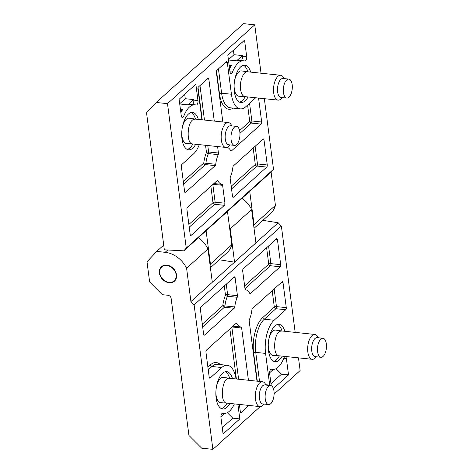<?xml version="1.0" encoding="UTF-8"?>
<svg xmlns="http://www.w3.org/2000/svg" width="473" height="473" viewBox="0 0 473 473"><rect width="100%" height="100%" fill="white"/><g stroke="black" fill="none" stroke-linecap="round" stroke-linejoin="round"><path stroke-width="0.71" d="M256.993 381.161L249.2 321.155A1.59 0.733 96 0 1 249.413 319.553A18.778 8.685 96 0 0 251.902 309.88A1.59 0.733 96 0 1 252.44 308.562L282.103 281.766A1.59 0.733 96 0 1 282.458 281.624A1.59 0.733 96 0 1 283.02 282.552L286.277 307.639L276.457 306.605L274.163 288.938M236.062 323.355L236.89 323.443A18.778 8.685 96 0 0 241.1 327.062A1.59 0.733 96 0 1 241.638 327.984L248.431 380.262M236.062 378.956A25.146 11.63 -84 0 0 227.347 365.316A25.146 11.63 -84 0 0 221.754 367.539L210.124 378.051A1.59 0.733 96 0 1 209.77 378.187A1.59 0.733 96 0 1 209.208 377.265L205.95 352.172A1.59 0.733 96 0 1 206.488 350.073L236.157 323.272A1.59 0.733 96 0 1 236.512 323.136A1.59 0.733 96 0 1 236.89 323.443M234.206 308.278L204.543 335.073A1.59 0.733 96 0 1 204.188 335.215A1.59 0.733 96 0 1 203.626 334.293L200.369 309.2A1.59 0.733 96 0 1 200.907 307.101L234.206 277.018A1.59 0.733 96 0 1 234.561 276.876A1.59 0.733 96 0 1 235.122 277.805L237.446 295.69L227.625 294.649A1.59 0.644 -7.4 0 0 225.491 295.164A1.59 0.786 -156.8 0 0 227.412 296.252L237.233 297.286A18.778 8.685 96 0 0 234.75 306.959A1.59 0.733 96 0 1 234.206 308.278L224.385 307.243L202.663 326.867M280.158 266.766A1.59 0.733 96 0 0 280.696 264.667L270.875 263.632A1.59 0.733 -84 0 1 270.331 265.731L280.158 266.766L250.489 293.567A1.59 0.733 96 0 1 250.134 293.709A1.59 0.733 96 0 1 249.756 293.396A18.778 8.685 96 0 0 245.546 289.778A1.59 0.733 96 0 1 245.008 288.855L242.684 270.97A1.59 0.733 96 0 1 243.223 268.871L276.522 238.794A1.59 0.733 96 0 1 276.876 238.652A1.59 0.733 96 0 1 277.438 239.575L275.842 239.409M269.722 385.465A1.59 0.733 96 0 0 269.699 385.134L265.578 353.414A25.146 11.63 -84 0 1 274.104 320.251L285.739 309.738A1.59 0.733 96 0 0 286.277 307.639M239.385 404.433L240.325 411.67A1.59 0.733 96 0 0 240.881 412.598A1.59 0.733 96 0 0 241.236 412.456L248.999 405.444M221.37 408.607A18.778 8.685 96 0 0 224.119 407.046A18.778 8.685 96 0 0 227.052 403.132M229.665 378.282A18.778 8.685 96 0 0 225.254 371.748M226.827 403.108L220.678 402.7A12.73 5.889 -84 0 1 215.913 391.455M216.344 387.387A12.73 5.889 -84 0 1 223.345 377.383L229.446 378.258M232.474 378.577A18.778 8.685 96 0 0 226.685 371.648A18.778 8.685 96 0 0 216.078 389.415A18.778 8.685 96 0 0 222.748 409.003A18.778 8.685 96 0 0 226.928 407.342A18.778 8.685 96 0 0 229.854 403.428M273.719 361.313A18.778 8.685 96 0 0 276.469 359.752A18.778 8.685 96 0 0 279.395 355.844M282.014 330.994A18.778 8.685 96 0 0 277.604 324.46M268.694 340.093A12.73 5.889 -84 0 1 273.991 330.367A12.73 5.889 -84 0 1 275.694 330.089L281.79 330.97M279.176 355.82L273.027 355.406A12.73 5.889 -84 0 1 268.262 344.167M284.823 331.289A18.778 8.685 96 0 0 279.035 324.36A18.778 8.685 96 0 0 268.428 342.121A18.778 8.685 96 0 0 275.097 361.709A18.778 8.685 96 0 0 279.277 360.048A18.778 8.685 96 0 0 282.204 356.139M229.565 227.572A23.875 18.814 47.9 0 1 230.221 228.831L234.549 262.172L219.271 259.754M198.412 237.671A23.875 18.814 47.9 0 1 207.972 248.934L212.3 282.269L190.926 301.579L194.125 304.914L212.885 449.35L201.658 448.168L188.934 435.45L171.143 298.451A3.181 2.507 47.9 0 0 167.962 295.27L162.345 294.679L149.622 281.961L147.002 261.776L156.729 251.417L165.148 252.304A23.875 18.814 47.9 0 1 186.593 268.244L190.926 301.579L278.177 222.765L262.893 220.347M242.034 198.264A23.875 18.814 47.9 0 1 251.595 209.521L255.923 242.862L234.549 262.172M295.176 332.377L281.376 226.094L278.177 222.765M298.487 357.854L300.13 370.53L274.115 394.039M169.103 282.736A9.708 7.651 47.9 0 1 160.353 276.197A9.708 7.651 47.9 0 1 161.453 266.737A9.708 7.651 47.9 0 1 173.632 268.812A9.708 7.651 47.9 0 1 174.466 281.139A9.708 7.651 47.9 0 1 169.103 282.736M234.371 403.907A24.986 11.559 96 0 1 223.895 413.384A24.986 11.559 96 0 1 222.872 413.177A3.181 1.472 96 0 0 222.736 413.148A3.181 1.472 96 0 0 220.95 417.629L223.079 434.019L239.799 418.912L237.901 404.279M281.376 226.094L194.125 304.914M212.885 449.35L260.197 406.609M237.233 297.286A1.59 0.733 96 0 0 237.446 295.69M280.696 264.667L277.438 239.575M271.236 385.72L269.663 373.623A3.181 1.472 96 0 1 271.449 369.141A3.181 1.472 96 0 1 271.585 369.171A24.986 11.559 96 0 0 272.608 369.378A24.986 11.559 96 0 0 283.835 358.102A3.181 1.472 96 0 1 285.266 356.666A3.181 1.472 96 0 1 286.384 358.516L288.512 374.906L273.394 388.564M230.221 228.831L251.595 209.521M224.297 285.97L225.491 295.164A20.369 9.425 -84 0 0 222.795 305.653L224.923 305.925A18.778 8.685 -84 0 1 227.412 296.252A1.59 0.733 96 0 0 227.625 294.649L226.265 284.196M227.3 412.693L232.787 418.173L222.257 427.681M220.903 416.802L224.651 413.414M276.013 368.686L281.5 374.167L270.97 383.674M269.616 372.795L273.364 369.407M239.799 418.912L232.787 418.173M288.512 374.906L281.5 374.167M186.593 268.244L207.972 248.934M156.729 251.417L163.723 245.103M266.033 385.075L265.318 383.887A12.493 5.777 96 0 0 262.509 381.746A12.493 5.777 96 0 0 256.614 388.156A12.493 5.777 96 0 0 255.858 401.305A12.493 5.777 96 0 0 259.89 406.591A12.493 5.777 96 0 0 263.083 405.083L264.035 404.066M268.617 404.551L262.793 403.936A9.549 4.417 -84 0 1 259.405 393.979A9.549 4.417 -84 0 1 264.797 384.945L270.621 385.56A9.549 4.417 96 0 0 266.116 390.462A9.549 4.417 96 0 0 265.536 400.507A9.549 4.417 96 0 0 268.617 404.551A9.549 4.417 96 0 0 273.122 399.65A9.549 4.417 96 0 0 273.701 389.604A9.549 4.417 96 0 0 270.621 385.56M226.874 403.114L226.774 403.102C219.283 403.091 222.062 376.703 229.393 378.258L229.494 378.27M279.224 355.82L279.123 355.814C272.572 355.921 273.524 333.53 280.17 331.248L281.843 330.976M318.382 337.787L317.661 336.593A12.493 5.777 96 0 0 314.858 334.452A12.493 5.777 96 0 0 313.286 334.736A12.493 5.777 96 0 0 307.681 347.939A12.493 5.777 96 0 0 312.239 359.303A12.493 5.777 96 0 0 313.812 359.019A12.493 5.777 96 0 0 315.432 357.795L316.378 356.778M320.966 357.263L315.142 356.648A9.549 4.417 -84 0 1 311.66 347.962A9.549 4.417 -84 0 1 315.946 337.87A9.549 4.417 -84 0 1 317.147 337.657L322.97 338.266A9.549 4.417 96 0 0 321.77 338.485A9.549 4.417 96 0 0 317.484 348.577A9.549 4.417 96 0 0 320.966 357.263A9.549 4.417 96 0 0 322.166 357.044A9.549 4.417 96 0 0 326.453 346.951A9.549 4.417 96 0 0 322.97 338.266M215.191 165.621L205.371 164.586A1.59 0.733 96 0 0 205.909 163.268A18.778 8.685 -84 0 1 208.398 153.595L218.219 154.63A18.778 8.685 96 0 0 215.729 164.302A1.59 0.733 96 0 1 215.191 165.621L185.528 192.416A1.59 0.733 96 0 1 185.174 192.558A1.59 0.733 96 0 1 184.612 191.636L181.354 166.543A1.59 0.733 96 0 1 181.892 164.444L193.528 153.932A25.146 11.63 -84 0 0 199.299 144.632M207.245 79.026L208.841 79.192L214.281 121.088M217.592 146.559L218.431 153.027L208.605 151.993A1.59 0.644 -7.4 0 0 206.476 152.501A1.59 0.786 23.2 0 0 208.398 153.595A1.59 0.733 96 0 0 208.605 151.993L207.765 145.524M222.848 121.987L216.403 72.363A1.59 0.733 96 0 1 216.941 70.264L226.396 61.727A1.59 0.733 96 0 1 226.744 61.585A1.59 0.733 96 0 1 227.306 62.513L225.71 62.341M261.143 124.109A1.59 0.733 96 0 0 261.681 122.01L251.861 120.976A1.59 0.733 -84 0 1 251.317 123.075L261.143 124.109L231.474 150.911A1.59 0.733 96 0 1 231.12 151.047A1.59 0.733 96 0 1 230.741 150.739A18.778 8.685 96 0 0 227.046 147.245M232.751 197.093L233.426 197.164A1.59 0.733 96 0 1 233.071 197.306A1.59 0.733 96 0 1 232.509 196.378L230.185 178.498A1.59 0.733 96 0 1 230.398 176.896A18.778 8.685 96 0 0 232.882 167.223A1.59 0.733 96 0 1 233.426 165.905L263.089 139.109A1.59 0.733 96 0 1 263.443 138.967A1.59 0.733 96 0 1 264.005 139.89L267.263 164.982L257.442 163.948L255.148 146.281M217.048 180.698L217.876 180.787A18.778 8.685 96 0 0 222.085 184.405A1.59 0.733 96 0 1 222.623 185.327L224.947 203.213A1.59 0.733 96 0 1 224.409 205.312L191.11 235.394L190.436 235.323M191.11 235.394A1.59 0.733 96 0 1 190.755 235.53A1.59 0.733 96 0 1 190.193 234.608L186.936 209.515A1.59 0.733 96 0 1 187.474 207.416L217.142 180.615A1.59 0.733 96 0 1 217.491 180.473A1.59 0.733 96 0 1 217.876 180.787M208.841 79.192A1.59 0.733 96 0 0 208.28 78.27A1.59 0.733 96 0 0 207.925 78.406L198.477 86.949A1.59 0.733 96 0 0 197.933 89.048L201.924 119.781M255.698 97.769L245.877 106.644A25.146 11.63 -84 0 1 240.278 108.867A25.146 11.63 -84 0 1 231.427 94.233L227.306 62.513M239.569 102.138A18.778 8.685 96 0 0 245.251 96.663M247.87 71.819A18.778 8.685 96 0 0 243.453 65.28M245.026 96.64L238.877 96.232A12.73 5.889 -84 0 1 234.661 90.834A12.73 5.889 -84 0 1 234.117 84.992M234.543 80.918A12.73 5.889 -84 0 1 241.549 70.915L247.645 71.795M250.672 72.115A18.778 8.685 96 0 0 244.884 65.179A18.778 8.685 96 0 0 240.704 66.841A18.778 8.685 96 0 0 234.058 87.375A18.778 8.685 96 0 0 240.946 102.535A18.778 8.685 96 0 0 248.053 96.959M187.225 149.427A18.778 8.685 96 0 0 192.901 143.958M195.52 119.107A18.778 8.685 96 0 0 191.104 112.574M192.677 143.934L186.533 143.526A12.73 5.889 -84 0 1 181.768 132.28M182.194 128.207A12.73 5.889 -84 0 1 189.2 118.203L195.296 119.084M198.323 119.403A18.778 8.685 96 0 0 192.535 112.473A18.778 8.685 96 0 0 188.355 114.135A18.778 8.685 96 0 0 181.709 134.669A18.778 8.685 96 0 0 188.597 149.823A18.778 8.685 96 0 0 195.71 144.253M210.414 267.753L227.146 252.635A23.875 18.814 -132.1 0 0 231.8 244.76L227.472 211.425M253.711 225.816A23.875 18.814 -132.1 0 0 254.048 224.657L249.72 191.323M210.089 265.229A23.875 18.814 -132.1 0 0 210.426 264.07L206.092 230.735M164.338 249.815L183.849 250.832L186.256 248.089L167.501 103.652L156.273 102.47L146.547 112.822L164.338 249.815M254.036 228.347L270.775 213.228A23.875 18.814 -132.1 0 0 275.422 205.347L271.094 172.012L273.506 169.269L264.336 98.68M261.031 73.203L254.746 24.833L243.518 23.65L156.273 102.47M232.509 72.073A24.986 11.559 96 0 1 243.737 60.798A24.986 11.559 96 0 1 244.76 61.005A3.181 1.472 96 0 0 244.896 61.035A3.181 1.472 96 0 0 246.681 56.553L244.553 40.164L227.832 55.27L229.961 71.66A3.181 1.472 96 0 0 231.078 73.516A3.181 1.472 96 0 0 232.509 72.073L229.979 71.807M186.256 248.089L273.506 169.269M254.746 24.833L167.501 103.652M218.219 154.63A1.59 0.733 96 0 0 218.431 153.027M261.681 122.01L258.571 98.071M233.426 197.164L266.725 167.081A1.59 0.733 96 0 0 267.263 164.982M183.796 116.08A3.181 1.472 96 0 1 182.365 117.523A3.181 1.472 96 0 1 181.248 115.666L179.119 99.277L195.84 84.17L197.968 100.56A3.181 1.472 96 0 1 196.183 105.041A3.181 1.472 96 0 1 196.047 105.012A24.986 11.559 96 0 0 195.024 104.805A24.986 11.559 96 0 0 183.796 116.08L181.265 115.814M271.1 172.012L183.849 250.832M231.8 244.76L210.426 264.07M215.729 164.302L203.78 162.996L183.293 181.496M192.375 104.521A3.181 1.472 96 0 0 193.759 100.116L197.968 100.56M241.088 60.514A3.181 1.472 96 0 0 242.472 56.11L246.681 56.553M229.121 65.203L231.48 65.451L229.399 67.332M243.737 60.798L239.527 60.355A24.986 11.559 96 0 0 236.601 60.822L242.401 55.583L242.472 56.11M229.576 68.715A24.986 11.559 -84 0 1 231.48 65.451M195.024 104.805L190.814 104.362A24.986 11.559 96 0 0 187.887 104.829L193.688 99.59L193.759 100.116M179.699 103.741L185.268 98.703L193.688 99.59M179.728 103.971L187.887 104.829M180.863 112.722A24.986 11.559 -84 0 1 182.767 109.458L180.686 111.338M180.408 109.21L182.767 109.458M233.402 50.239L233.981 54.697L228.412 59.734M228.441 59.965L236.601 60.822M233.981 54.697L242.401 55.583M185.268 98.703L184.689 94.245M275.422 205.347L254.048 224.657M284.232 78.607L283.516 77.418A12.493 5.777 96 0 0 280.708 75.278A12.493 5.777 96 0 0 274.813 81.693A12.493 5.777 96 0 0 274.056 94.837A12.493 5.777 96 0 0 278.089 100.128A12.493 5.777 96 0 0 281.281 98.621L282.233 97.604M286.821 98.082L280.997 97.473A9.549 4.417 -84 0 1 277.911 93.429A9.549 4.417 -84 0 1 278.491 83.384A9.549 4.417 -84 0 1 282.996 78.477L288.82 79.092A9.549 4.417 96 0 0 284.314 83.993A9.549 4.417 96 0 0 283.735 94.044A9.549 4.417 96 0 0 286.821 98.082A9.549 4.417 96 0 0 291.321 93.181A9.549 4.417 96 0 0 291.906 83.136A9.549 4.417 96 0 0 288.82 79.092M245.079 96.646L244.973 96.634C243.128 96.35 241.78 94.588 240.94 91.348C238.741 83.496 243.057 70.802 247.592 71.79L247.692 71.801M192.73 143.934L192.623 143.928C186.072 144.034 187.03 121.65 193.67 119.362L195.343 119.095M231.882 125.901L231.167 124.706A12.493 5.777 96 0 0 228.358 122.566A12.493 5.777 96 0 0 226.792 122.856A12.493 5.777 96 0 0 221.181 136.058A12.493 5.777 96 0 0 225.745 147.416A12.493 5.777 96 0 0 227.312 147.133A12.493 5.777 96 0 0 228.932 145.909L229.884 144.892M234.472 145.377L228.648 144.762A9.549 4.417 -84 0 1 225.254 134.805A9.549 4.417 -84 0 1 230.647 125.771L236.47 126.386A9.549 4.417 96 0 0 235.27 126.598A9.549 4.417 96 0 0 230.984 136.691A9.549 4.417 96 0 0 234.472 145.377A9.549 4.417 96 0 0 235.672 145.158A9.549 4.417 96 0 0 239.959 135.065A9.549 4.417 96 0 0 236.47 126.386M165.982 281.47A9.3 7.332 47.9 0 1 159.738 272.921A9.3 7.332 47.9 0 1 167.271 265.56A9.3 7.332 47.9 0 1 176.222 275.475A9.3 7.332 47.9 0 1 168.14 282.221A9.3 7.332 47.9 0 1 165.982 281.47M241.638 327.984L232.06 326.973M231.847 327.168L238.605 379.228M232.917 326.199L241.1 327.062M203.869 335.008L204.543 335.073M202.314 324.159L222.795 305.653A1.59 1.253 -132.1 0 0 224.385 307.243A1.59 0.733 96 0 0 224.923 305.925L234.75 306.959M233.526 277.633L235.122 277.805M268.581 245.966L270.875 263.632A1.59 0.644 -7.4 0 0 268.741 264.141A1.59 1.253 -132.1 0 0 270.331 265.731L244.979 288.636M250.489 293.567L249.821 293.497M257.3 381.197L253.623 352.888A26.736 12.369 -84 0 1 262.692 317.625L274.322 307.113L272.194 290.718M274.104 320.251L264.283 319.216L275.913 308.703A1.59 0.733 96 0 0 276.457 306.605A1.59 0.644 -7.4 0 0 274.322 307.113A1.59 1.253 -132.1 0 0 275.913 308.703L285.739 309.738M265.578 353.414L255.751 352.379A25.146 11.63 -84 0 1 264.283 319.216A1.59 1.253 -132.1 0 1 262.692 317.625M259.529 381.433L255.751 352.379A1.59 0.644 172.6 0 0 253.623 352.888M269.699 385.134L265.826 384.726M241.236 412.456L240.568 412.385M221.754 367.539L211.934 366.504A25.146 11.63 -84 0 1 217.527 364.281L227.347 365.316M208.244 369.839L211.934 366.504A1.59 1.253 -132.1 0 1 210.343 364.914A26.736 12.369 -84 0 1 220.306 364.577M210.124 378.051L209.45 377.98M281.423 282.381L283.02 282.552M229.878 328.942L236.382 378.991M207.895 367.131L210.343 364.914M244.624 285.929L268.741 264.141L266.612 247.746M283.782 358.238L286.384 358.516M165.148 252.304L167.714 249.992M199.984 85.583L204.46 120.047M249.567 103.309L251.861 120.976A1.59 0.644 -7.4 0 0 249.726 121.484A1.59 1.253 47.9 0 0 251.317 123.075L239.953 133.339M231.474 150.911L230.806 150.84M222.623 185.327L213.045 184.316M212.832 184.511L215.126 202.178L224.947 203.213M213.902 183.542L222.085 184.405M205.542 145.288L206.476 152.501A20.369 9.425 -84 0 0 203.78 162.996A1.59 1.253 47.9 0 0 205.371 164.586L183.648 184.21M184.854 192.345L185.528 192.416M198.057 87.682L202.231 119.817M231.427 94.233L221.606 93.199L218.449 68.904M240.278 108.867L230.457 107.832A25.146 11.63 -84 0 1 221.606 93.199A1.59 0.644 172.6 0 0 219.478 93.707L216.528 70.997M262.409 139.724L264.005 139.89M189.23 227.182L214.582 204.277L224.409 205.312M210.863 186.285L212.992 202.686A1.59 0.644 -7.4 0 1 215.126 202.178A1.59 0.733 -84 0 1 214.582 204.277A1.59 1.253 47.9 0 1 212.992 202.686L188.875 224.474M266.725 167.081L256.898 166.047A1.59 0.733 96 0 0 257.442 163.948A1.59 0.644 -7.4 0 0 255.308 164.456L253.179 148.061M233.236 108.122A26.736 12.369 -84 0 1 219.478 93.707M247.598 105.083L249.726 121.484L239.604 130.631M231.545 188.952L256.898 166.047A1.59 1.253 47.9 0 1 255.308 164.456L231.191 186.244M223.895 413.384L222.334 413.225M272.608 369.378L271.047 369.218M226.774 403.102L259.89 406.591M229.393 378.258L262.509 381.746M279.123 355.814L312.239 359.303M281.742 330.964L314.858 334.452M244.973 96.64L278.089 100.128M247.592 71.79L280.708 75.278M192.623 143.928L225.745 147.416M195.243 119.078L228.358 122.566M252.481 212.596L252.044 212.986M230.67 232.296L230.233 232.692"/></g></svg>
